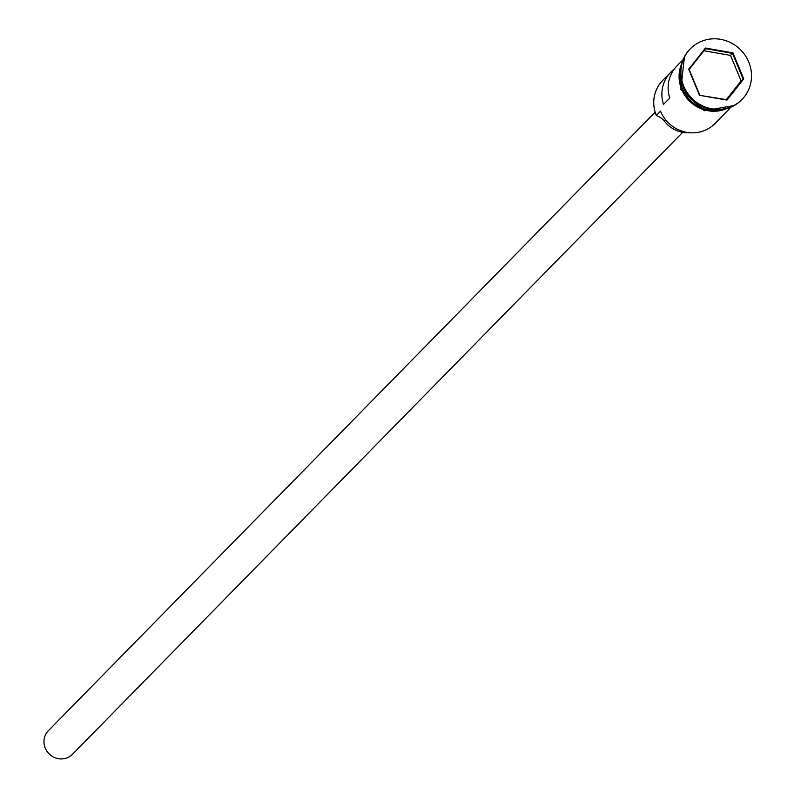 <?xml version="1.0" encoding="UTF-8"?>
<svg xmlns="http://www.w3.org/2000/svg" width="794" height="794" viewBox="0 0 794 794"><rect width="100%" height="100%" fill="white"/><g stroke="black" fill="none" stroke-linecap="round" stroke-linejoin="round"><path stroke-width="1.19" d="M674.106 69.276A33.745 32.097 44.5 0 0 670.741 72.244L662.603 80.531A33.745 32.097 44.5 0 0 656.33 115.438L660.509 111.18A33.745 32.097 44.5 0 0 714.957 123.556L729.944 108.272M682.681 132.35L72.482 754.3A16.873 16.049 -135.5 0 1 45.258 748.117A16.873 16.049 -135.5 0 1 48.394 730.669L655.179 112.192M681.917 83.162A33.745 32.097 44.5 0 0 683.465 87.787A33.745 32.097 44.5 0 0 707.791 108.54M690.145 49.02A36.157 34.39 44.5 0 0 689.887 49.278A36.157 34.39 44.5 0 0 683.168 86.675A36.157 34.39 44.5 0 0 741.507 99.925A36.157 34.39 44.5 0 0 741.765 99.667M670.741 72.244A33.745 32.097 44.5 0 0 663.486 104.451L669.749 98.069A33.745 32.097 -135.5 0 1 676.994 65.862L681.758 61.009M680.637 68.721A33.745 32.097 44.5 0 0 682.423 88.849A33.745 32.097 44.5 0 0 722.242 109.542M748.742 62.001A36.157 34.39 44.5 0 0 690.403 48.752A36.157 34.39 44.5 0 0 683.694 86.139A36.157 34.39 44.5 0 0 742.033 99.399A36.157 34.39 44.5 0 0 748.742 62.001M699.494 95.29L688.716 69.267L705.439 48.047L732.941 52.861L743.72 78.874L726.996 100.094L699.494 95.29L726.679 99.687L743.085 78.894L732.515 53.377L705.548 48.672L689.142 69.465L699.713 94.982M656.33 115.438L657.283 115.993A14.461 13.756 -135.5 0 1 664.26 121.035L665.561 119.705M690.115 132.747A29.17 27.74 -135.5 0 1 664.26 121.035M726.341 99.627L741.1 80.909L730.53 55.401L732.941 52.861M730.53 55.401L703.911 50.747M741.1 80.909L743.72 78.874M705.548 48.672L705.439 48.047M681.57 89.186A33.993 32.326 -135.5 0 1 681.51 64.115M680.964 66.567A33.993 32.326 44.5 0 0 682.205 88.928A33.993 32.326 44.5 0 0 724.396 109.175M726.838 108.589A33.993 32.326 -135.5 0 1 681.679 89.454M689.887 49.278L690.403 48.752M734.202 105.533L704.179 110.743L680.825 89.653L684.428 56.692M741.507 99.925L742.033 99.399"/></g></svg>
